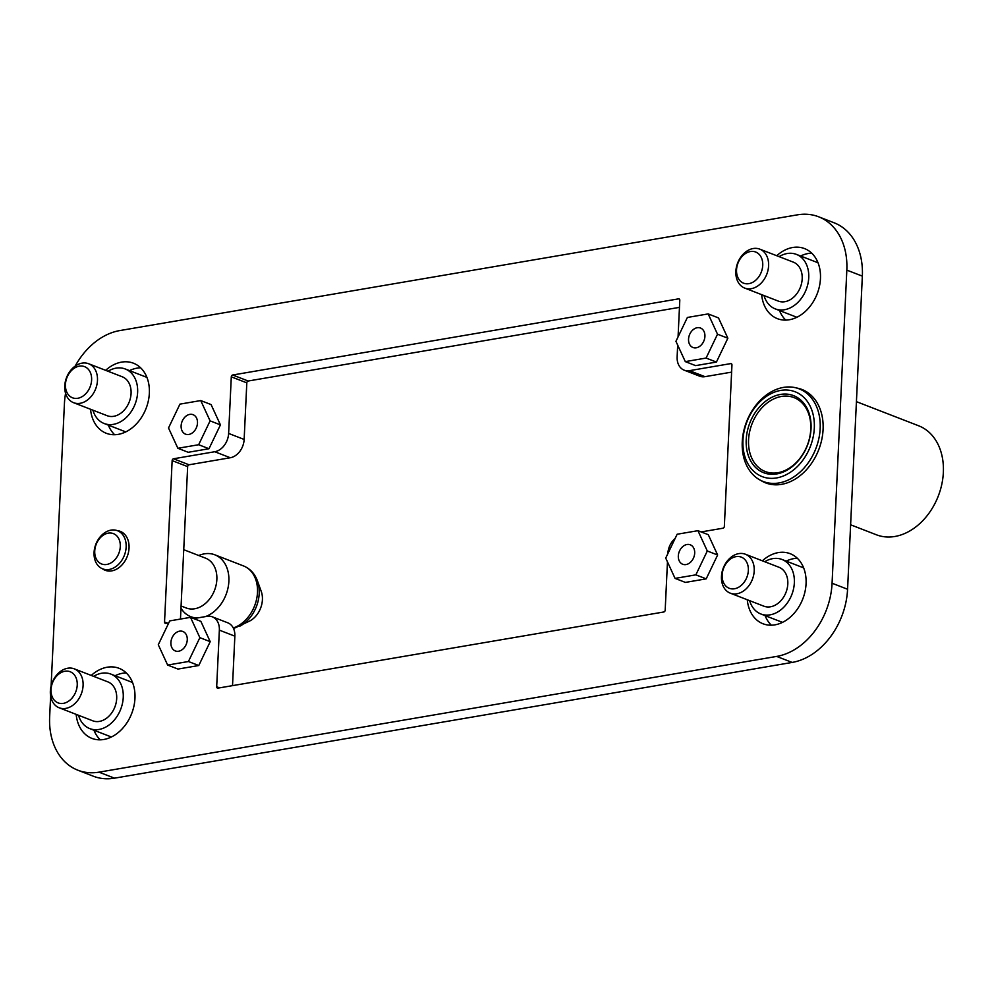 <?xml version="1.0" encoding="UTF-8"?>
<svg xmlns="http://www.w3.org/2000/svg" width="993" height="993" viewBox="0 0 993 993"><rect width="100%" height="100%" fill="white"/><g stroke="black" fill="none" stroke-linecap="round" stroke-linejoin="round"><path stroke-width="1.49" d="M94.062 552.542A20.456 15.305 111.2 0 1 117.497 530.721A20.456 15.305 111.2 0 1 126.148 547.056A20.456 15.305 111.2 0 1 102.701 568.877A20.456 15.305 111.2 0 1 94.062 552.542M94.745 550.978A16.285 12.177 111.2 0 1 108.262 533.142A16.285 12.177 111.2 0 1 120.29 546.622A16.285 12.177 111.2 0 1 106.785 564.458A16.285 12.177 111.2 0 1 94.745 550.978M730.289 593.169L763.89 606.189A20.878 15.615 -68.8 0 0 787.809 583.934A20.878 15.615 -68.8 0 0 778.984 567.264L745.383 554.231A20.878 15.615 111.2 0 1 754.208 570.901A20.878 15.615 111.2 0 1 730.289 593.169A20.878 15.615 111.2 0 1 721.464 576.499A20.878 15.615 111.2 0 1 745.383 554.231M749.628 600.666A29.231 21.858 -68.8 0 0 760.861 613.984L781.541 622.003A29.231 21.858 -68.8 0 0 782.546 622.35M760.861 613.984A29.231 21.858 -68.8 0 0 794.35 582.817A29.231 21.858 -68.8 0 0 782 559.481A29.231 21.858 -68.8 0 0 764.722 561.74M722.159 574.935A16.707 12.487 -68.8 0 0 734.497 588.762A16.707 12.487 -68.8 0 0 748.35 570.466A16.707 12.487 -68.8 0 0 736.012 556.639A16.707 12.487 -68.8 0 0 722.159 574.935M744.676 288.069L778.276 301.09A20.878 15.615 -68.8 0 0 802.195 278.834A20.878 15.615 -68.8 0 0 793.37 262.164L759.769 249.144A20.878 15.615 111.2 0 1 768.594 265.801A20.878 15.615 111.2 0 1 744.676 288.069A20.878 15.615 111.2 0 1 735.85 271.399A20.878 15.615 111.2 0 1 759.769 249.144M818.046 262.81A29.231 21.858 -68.8 0 0 817.065 262.4L796.386 254.382A29.231 21.858 -68.8 0 0 779.108 256.641M764.014 295.566A29.231 21.858 -68.8 0 0 775.26 308.885A29.231 21.858 -68.8 0 0 808.736 277.717A29.231 21.858 -68.8 0 0 796.386 254.382M762.736 265.367A16.707 12.487 -68.8 0 0 750.398 251.539A16.707 12.487 -68.8 0 0 736.545 269.835A16.707 12.487 -68.8 0 0 748.883 283.663A16.707 12.487 -68.8 0 0 762.736 265.367M59.17 707.786L92.771 720.806A20.878 15.615 -68.8 0 0 116.69 698.551A20.878 15.615 -68.8 0 0 107.877 681.881L74.276 668.848A20.878 15.615 111.2 0 1 83.089 685.518A20.878 15.615 111.2 0 1 59.17 707.786A20.878 15.615 111.2 0 1 50.358 691.116A20.878 15.615 111.2 0 1 74.276 668.848M78.509 715.283A29.231 21.858 -68.8 0 0 89.755 728.601L110.434 736.62A29.231 21.858 -68.8 0 0 111.439 736.967M89.755 728.601A29.231 21.858 -68.8 0 0 123.244 697.434A29.231 21.858 -68.8 0 0 110.893 674.098A29.231 21.858 -68.8 0 0 93.615 676.357M51.04 689.552A16.707 12.487 -68.8 0 0 63.378 703.367A16.707 12.487 -68.8 0 0 77.231 685.083A16.707 12.487 -68.8 0 0 64.893 671.256A16.707 12.487 -68.8 0 0 51.04 689.552M187.267 639.802A10.439 7.807 111.2 0 1 175.302 650.936A10.439 7.807 111.2 0 1 170.895 642.608A10.439 7.807 111.2 0 1 182.849 631.474A10.439 7.807 111.2 0 1 187.267 639.802M678.318 555.943A10.439 7.807 -68.8 0 0 682.737 564.272A10.439 7.807 -68.8 0 0 694.69 553.151A10.439 7.807 -68.8 0 0 690.284 544.809A10.439 7.807 -68.8 0 0 678.318 555.943M704.918 336.366A10.439 7.807 111.2 0 1 692.953 347.5A10.439 7.807 111.2 0 1 688.546 339.159A10.439 7.807 111.2 0 1 700.499 328.025A10.439 7.807 111.2 0 1 704.918 336.366M181.123 425.823A10.439 7.807 -68.8 0 0 185.53 434.152A10.439 7.807 -68.8 0 0 197.483 423.03A10.439 7.807 -68.8 0 0 193.076 414.689A10.439 7.807 -68.8 0 0 181.123 425.823M760.675 480.351A50.109 37.473 -68.8 0 0 765.677 482.896A50.109 37.473 -68.8 0 0 823.085 429.472A50.109 37.473 -68.8 0 0 801.91 389.467A50.109 37.473 -68.8 0 0 796.498 387.978M102.378 568.741A20.878 15.615 -68.8 0 0 105.134 570.267A20.878 15.615 -68.8 0 0 129.053 548.012A20.878 15.615 -68.8 0 0 120.24 531.342A20.878 15.615 -68.8 0 0 117.162 530.597M779.468 310.511A37.573 28.102 -68.8 0 0 785.773 320.106M761.656 294.648A37.573 28.102 -68.8 0 0 777.407 318.666A37.573 28.102 -68.8 0 0 820.454 278.599A37.573 28.102 -68.8 0 0 804.578 248.598A37.573 28.102 -68.8 0 0 776.749 255.722M765.082 615.61A37.573 28.102 -68.8 0 0 771.375 625.205M747.27 599.747A37.573 28.102 -68.8 0 0 763.021 623.765A37.573 28.102 -68.8 0 0 806.068 583.698A37.573 28.102 -68.8 0 0 790.192 553.697A37.573 28.102 -68.8 0 0 762.363 560.822M93.963 730.227A37.573 28.102 -68.8 0 0 100.268 739.822M76.163 714.364A37.573 28.102 -68.8 0 0 91.902 738.382A37.573 28.102 -68.8 0 0 134.961 698.315A37.573 28.102 -68.8 0 0 119.073 668.314A37.573 28.102 -68.8 0 0 91.257 675.439M108.349 425.128A37.573 28.102 -68.8 0 0 114.654 434.723M90.549 409.265A37.573 28.102 -68.8 0 0 106.288 433.283A37.573 28.102 -68.8 0 0 149.347 393.216A37.573 28.102 -68.8 0 0 133.472 363.215A37.573 28.102 -68.8 0 0 105.643 370.339M748.561 439.899A39.67 29.666 -68.8 0 0 765.318 471.563A39.67 29.666 -68.8 0 0 810.76 429.274A39.67 29.666 -68.8 0 0 794.003 397.597A39.67 29.666 -68.8 0 0 748.561 439.899M746.215 439.713A41.334 30.907 -68.8 0 0 776.749 473.922A41.334 30.907 -68.8 0 0 811.033 428.641A41.334 30.907 -68.8 0 0 780.498 394.432A41.334 30.907 -68.8 0 0 746.215 439.713M814.31 428.082A45.517 34.035 -68.8 0 0 780.697 390.423A45.517 34.035 -68.8 0 0 742.95 440.271A45.517 34.035 -68.8 0 0 776.563 477.943A45.517 34.035 -68.8 0 0 814.31 428.082M820.168 428.529A49.687 37.151 -68.8 0 0 799.179 388.859A49.687 37.151 -68.8 0 0 742.255 441.835A49.687 37.151 -68.8 0 0 763.245 481.506A49.687 37.151 -68.8 0 0 820.168 428.529M850.616 524.788L876.385 534.78A58.45 43.717 -68.8 0 0 943.35 472.457A58.45 43.717 -68.8 0 0 918.649 425.786L856.425 401.656M183.73 549.688L205.576 558.165A26.724 19.984 111.2 0 1 216.859 579.49A26.724 19.984 111.2 0 1 186.25 607.989L181.086 605.978M198.774 555.521A33.191 24.825 111.2 0 1 214.848 554.814A33.191 24.825 111.2 0 1 228.874 581.315A33.191 24.825 111.2 0 1 205.414 616.603M239.772 626.223A32.074 23.981 111.2 0 0 259.198 593.566A32.074 23.981 111.2 0 0 257.398 580.781L261.246 591.406A20.878 15.615 111.2 0 1 262.413 599.722A20.878 15.615 111.2 0 1 249.777 620.973L233.566 628.594M91.617 379.984A16.707 12.487 -68.8 0 0 79.291 366.156A16.707 12.487 -68.8 0 0 65.439 384.452A16.707 12.487 -68.8 0 0 77.764 398.28A16.707 12.487 -68.8 0 0 91.617 379.984M64.744 386.016A20.878 15.615 111.2 0 1 88.662 363.748A20.878 15.615 111.2 0 1 97.475 380.418A20.878 15.615 111.2 0 1 73.569 402.686A20.878 15.615 111.2 0 1 64.744 386.016M146.927 377.427A29.231 21.858 -68.8 0 0 145.959 377.017L125.279 368.999A29.231 21.858 -68.8 0 0 108.001 371.258M92.908 410.183A29.231 21.858 -68.8 0 0 104.141 423.502A29.231 21.858 -68.8 0 0 137.63 392.334A29.231 21.858 -68.8 0 0 125.279 368.999M73.569 402.686L107.17 415.707A20.878 15.615 -68.8 0 0 131.076 393.451A20.878 15.615 -68.8 0 0 122.263 376.781L88.662 363.748M104.141 423.502L124.82 431.521A29.231 21.858 -68.8 0 0 125.826 431.868M140.609 367.795A37.573 28.102 -68.8 0 0 129.487 370.625M679.46 307.358L248.188 381.014A1.676 1.254 -68.8 0 0 246.81 382.851L244.141 439.452A16.707 12.487 111.2 0 1 230.289 457.748L189.042 464.786A1.676 1.254 -68.8 0 0 187.652 466.623L180.465 619.073M193.722 618.589L207.016 616.33A16.707 12.487 111.2 0 1 212.303 616.814L227.807 622.822A16.707 12.487 111.2 0 1 234.857 636.165L232.523 685.642M731.618 372.127L704.98 376.67A16.707 12.487 111.2 0 1 699.693 376.186L684.189 370.178A16.707 12.487 111.2 0 1 677.127 356.835L677.685 345.105M50.631 696.006L49.65 716.872A66.804 49.96 -68.8 0 0 77.876 770.208L93.379 776.228A66.804 49.96 -68.8 0 0 114.505 778.164L792.166 662.43A66.804 49.96 -68.8 0 0 847.575 589.259L862.346 276.128A66.804 49.96 -68.8 0 0 834.12 222.792L818.604 216.772A66.804 49.96 -68.8 0 0 797.478 214.836L119.83 330.57A66.804 49.96 -68.8 0 0 75.158 366.132M197.309 617.981A33.191 24.825 111.2 0 1 190.842 616.715A33.191 24.825 111.2 0 1 180.974 608.225M210.206 641.664L198.774 665.521L177.983 669.071L167.643 665.062L158.284 644.755L169.729 620.898L190.519 617.348L200.859 621.357L210.206 641.664L199.866 637.655L188.434 661.512L198.774 665.521M177.871 448.277L188.198 452.287L208.989 448.737L220.434 424.88L211.075 404.573L200.735 400.564L179.944 404.126L168.512 427.971L177.871 448.277L198.662 444.727L210.094 420.871L200.735 400.564M77.876 770.208A66.804 49.96 -68.8 0 0 99.002 772.157L776.663 656.423A66.804 49.96 -68.8 0 0 832.072 583.239L846.83 270.121A66.804 49.96 -68.8 0 0 818.604 216.772M65.575 393.327A66.804 49.96 -68.8 0 0 64.421 403.741L51.102 686.039M678.07 336.863L679.795 300.234A1.676 1.254 -68.8 0 0 678.567 298.856L232.685 375.006A1.676 1.254 -68.8 0 0 231.295 376.831L228.626 433.432A16.707 12.487 111.2 0 1 214.773 451.728L173.527 458.778A1.676 1.254 -68.8 0 0 172.149 460.603L164.54 621.99A1.676 1.254 -68.8 0 0 165.769 623.368L168.785 622.859M701.145 531.938L722.954 528.214A1.676 1.254 -68.8 0 0 724.344 526.377L731.953 365.002A1.676 1.254 -68.8 0 0 730.711 363.612L689.465 370.662A16.707 12.487 111.2 0 1 684.189 370.178M667.855 553.647L667.855 553.548A16.707 12.487 111.2 0 1 675.128 538.467M212.303 616.814A16.707 12.487 111.2 0 1 219.354 630.145L216.685 686.746A1.676 1.254 -68.8 0 0 217.914 688.137L663.796 611.986A1.676 1.254 -68.8 0 0 665.186 610.149L667.457 561.889M718.498 317.921L727.857 338.216L716.425 362.073L695.634 365.623L685.294 361.613L675.935 341.319L687.379 317.462L708.17 313.912L718.498 317.921M675.066 578.398L685.406 582.407L706.197 578.857L717.629 555L708.282 534.693L697.942 530.684L677.152 534.234L665.72 558.091L675.066 578.398L695.857 574.848L707.301 550.991L697.942 530.684M126.223 672.894A37.573 28.102 -68.8 0 0 115.101 675.724M797.329 558.277A37.573 28.102 -68.8 0 0 786.208 561.107M811.728 253.178A37.573 28.102 -68.8 0 0 800.594 256.008M210.094 420.871L220.434 424.88M198.662 444.727L208.989 448.737M708.17 313.912L717.517 334.207L706.085 358.063L716.425 362.073M706.085 358.063L685.294 361.613M717.517 334.207L727.857 338.216M695.857 574.848L706.197 578.857M707.301 550.991L717.629 555M190.519 617.348L199.866 637.655M188.434 661.512L167.643 665.062M132.541 682.526A29.231 21.858 -68.8 0 0 131.572 682.117L110.893 674.098M775.26 308.885L795.927 316.904A29.231 21.858 -68.8 0 0 796.932 317.251M803.66 567.909A29.231 21.858 -68.8 0 0 802.679 567.5L782 559.481M233.256 627.961A33.191 24.825 -68.8 0 0 257.485 592.411A33.191 24.825 -68.8 0 0 243.459 565.911C250.099 568.666 254.742 573.619 257.398 580.781M99.002 772.157L114.505 778.164M776.663 656.423L792.166 662.43M832.072 583.239L847.575 589.259M846.83 270.121L862.346 276.128M231.295 376.831L246.81 382.851M232.685 375.006L248.188 381.014M228.626 433.432L244.141 439.452M214.773 451.728L230.289 457.748M173.527 458.778L189.042 464.786M172.149 460.603L187.652 466.623M164.54 621.99L167.383 623.095M219.354 630.145L234.857 636.165M216.685 686.746L219.54 687.851M730.711 363.612L731.667 363.984M689.465 370.662L704.98 376.67M678.567 298.856L679.522 299.228M117.497 530.721L122.983 532.844M806.266 391.602L799.179 388.859M214.848 554.814L243.459 565.911M190.842 616.715L195.1 618.366M770.332 484.249L763.245 481.506M102.701 568.877L108.187 571"/></g></svg>
